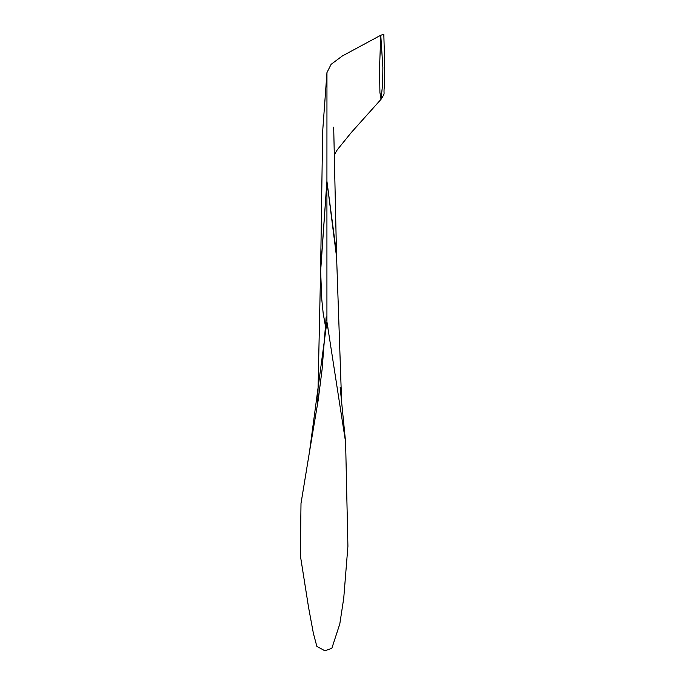 <?xml version="1.0" encoding="UTF-8"?>
<svg xmlns="http://www.w3.org/2000/svg" width="685" height="685" viewBox="0 0 685 685"><rect width="100%" height="100%" fill="white"/><g stroke="black" fill="none" stroke-linecap="round" stroke-linejoin="round"><path stroke-width="1.03" d="M341.627 402.138L336.463 253.193L326.925 181.268L326.925 321.676L309.534 451.569L300.998 503.466L300.355 555.535L308.575 607.441L313.387 633.36L316.847 646.349L324.776 650.75L331.823 648.37L339.803 623.924L343.742 598.168L347.911 546.253L345.608 442.185L326.925 321.676M336.566 257.003L326.925 181.268L320.614 270.07L321.719 298.78L323.157 313.071L325.606 327.053L323.2 313.516L321.804 299.662L320.589 271.842L326.925 181.268L326.959 72.584L331.103 64.347L342.286 55.999L380.766 35.252L383.823 34.25L384.645 63.791L384.328 86.789C383.206 95.883 385.826 91.644 381.031 99.325L382.675 83.673L382.872 67.438L380.766 35.252L379.541 67.926L379.91 92.441L381.031 99.325L382.675 83.673L382.872 67.438L380.766 35.252M326.36 327.439L327.952 327.267L326.36 327.439M320.614 270.07L317.737 403.285M309.534 451.569L318.2 400.1L322.07 369.643L326.18 316.855M345.608 442.185L340.171 387.453M326.959 72.584L322.635 131.777L320.597 270.96M336.523 255.085L333.689 127.17M334.306 154.853L337.243 149.844L351.242 132.582L381.031 99.325"/></g></svg>
